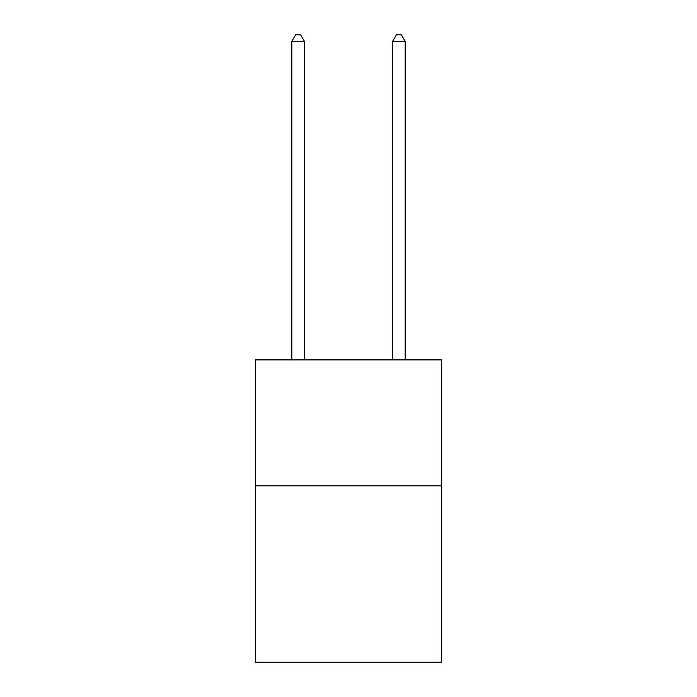<?xml version="1.0" encoding="UTF-8"?>
<svg xmlns="http://www.w3.org/2000/svg" width="697" height="697" viewBox="0 0 697 697"><rect width="100%" height="100%" fill="white"/><g stroke="black" fill="none" stroke-linecap="round" stroke-linejoin="round"><path stroke-width="1.05" d="M441.698 485.826L441.698 662.15L255.302 662.15L255.302 359.887L441.698 359.887L441.698 485.826L255.302 485.826M304.423 359.887L304.423 41.402L291.825 41.402L291.825 359.887M291.825 41.402L295.606 34.85L300.642 34.85L304.423 41.402M405.175 359.887L405.175 41.402L392.577 41.402L392.577 359.887M392.577 41.402L396.358 34.85L401.394 34.85L405.175 41.402"/></g></svg>
